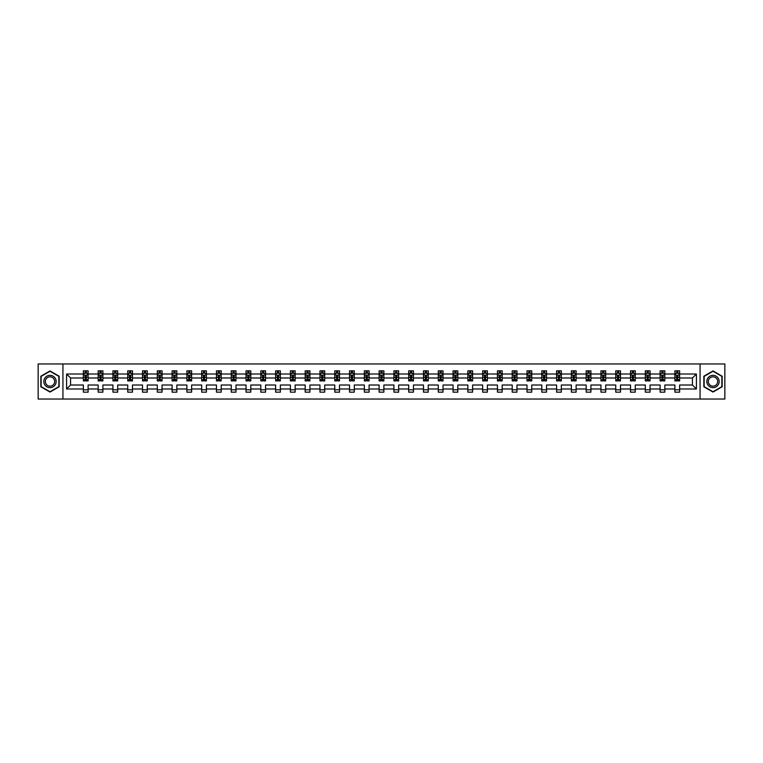 <?xml version="1.0" encoding="UTF-8"?>
<svg xmlns="http://www.w3.org/2000/svg" width="763" height="763" viewBox="0 0 763 763"><rect width="100%" height="100%" fill="white"/><g stroke="black" fill="none" stroke-linecap="round" stroke-linejoin="round"><path stroke-width="1.14" d="M700.062 399.039L724.85 399.039L724.85 363.961L700.062 363.961L700.062 399.039L62.938 399.039L62.938 363.961L38.15 363.961L38.15 399.039L62.938 399.039M679.633 388.987L679.633 385.01L692.432 385.01L696.409 388.987L679.633 388.987L679.633 392.163L674.893 392.163L674.893 388.987L664.84 388.987L664.84 392.163L660.1 392.163L660.1 388.987L650.057 388.987L650.057 392.163L645.317 392.163L645.317 388.987L635.264 388.987L635.264 392.163L630.524 392.163L630.524 388.987L620.481 388.987L620.481 392.163L615.741 392.163L615.741 388.987L605.688 388.987L605.688 392.163L600.948 392.163L600.948 388.987L590.905 388.987L590.905 392.163L586.165 392.163L586.165 388.987L576.113 388.987L576.113 392.163L571.373 392.163L571.373 388.987L561.33 388.987L561.33 392.163L556.589 392.163L556.589 388.987L546.537 388.987L546.537 392.163L541.797 392.163L541.797 388.987L531.754 388.987L531.754 392.163L527.014 392.163L527.014 388.987L516.961 388.987L516.961 392.163L512.221 392.163L512.221 388.987L502.178 388.987L502.178 392.163L497.438 392.163L497.438 388.987L487.385 388.987L487.385 392.163L482.645 392.163L482.645 388.987L472.602 388.987L472.602 392.163L467.862 392.163L467.862 388.987L457.81 388.987L457.81 392.163L453.069 392.163L453.069 388.987L443.026 388.987L443.026 392.163L438.286 392.163L438.286 388.987L428.234 388.987L428.234 392.163L423.494 392.163L423.494 388.987L413.451 388.987L413.451 392.163L408.71 392.163L408.71 388.987L398.658 388.987L398.658 392.163L393.918 392.163L393.918 388.987L383.865 388.987L383.865 392.163L379.135 392.163L379.135 388.987L369.082 388.987L369.082 392.163L364.342 392.163L364.342 388.987L354.29 388.987L354.29 392.163L349.549 392.163L349.549 388.987L339.506 388.987L339.506 392.163L334.766 392.163L334.766 388.987L324.714 388.987L324.714 392.163L319.974 392.163L319.974 388.987L309.931 388.987L309.931 392.163L305.19 392.163L305.19 388.987L295.138 388.987L295.138 392.163L290.398 392.163L290.398 388.987L280.355 388.987L280.355 392.163L275.615 392.163L275.615 388.987L265.562 388.987L265.562 392.163L260.822 392.163L260.822 388.987L250.779 388.987L250.779 392.163L246.039 392.163L246.039 388.987L235.986 388.987L235.986 392.163L231.246 392.163L231.246 388.987L221.203 388.987L221.203 392.163L216.463 392.163L216.463 388.987L206.411 388.987L206.411 392.163L201.67 392.163L201.67 388.987L191.627 388.987L191.627 392.163L186.887 392.163L186.887 388.987L176.835 388.987L176.835 392.163L172.095 392.163L172.095 388.987L162.052 388.987L162.052 392.163L157.312 392.163L157.312 388.987L147.259 388.987L147.259 392.163L142.519 392.163L142.519 388.987L132.476 388.987L132.476 392.163L127.736 392.163L127.736 388.987L117.683 388.987L117.683 392.163L112.943 392.163L112.943 388.987L102.9 388.987L102.9 392.163L98.16 392.163L98.16 388.987L88.107 388.987L88.107 392.163L83.367 392.163L83.367 388.987L66.591 388.987L66.591 374.013L83.367 374.013L83.367 370.837L88.107 370.837L88.107 374.013L98.16 374.013L98.16 370.837L102.9 370.837L102.9 374.013L112.943 374.013L112.943 370.837L117.683 370.837L117.683 374.013L127.736 374.013L127.736 370.837L132.476 370.837L132.476 374.013L142.519 374.013L142.519 370.837L147.259 370.837L147.259 374.013L157.312 374.013L157.312 370.837L162.052 370.837L162.052 374.013L172.095 374.013L172.095 370.837L176.835 370.837L176.835 374.013L186.887 374.013L186.887 370.837L191.627 370.837L191.627 374.013L201.67 374.013L201.67 370.837L206.411 370.837L206.411 374.013L216.463 374.013L216.463 370.837L221.203 370.837L221.203 374.013L231.246 374.013L231.246 370.837L235.986 370.837L235.986 374.013L246.039 374.013L246.039 370.837L250.779 370.837L250.779 374.013L260.822 374.013L260.822 370.837L265.562 370.837L265.562 374.013L275.615 374.013L275.615 370.837L280.355 370.837L280.355 374.013L290.398 374.013L290.398 370.837L295.138 370.837L295.138 374.013L305.19 374.013L305.19 370.837L309.931 370.837L309.931 374.013L319.974 374.013L319.974 370.837L324.714 370.837L324.714 374.013L334.766 374.013L334.766 370.837L339.506 370.837L339.506 374.013L349.549 374.013L349.549 370.837L354.29 370.837L354.29 374.013L364.342 374.013L364.342 370.837L369.082 370.837L369.082 374.013L379.135 374.013L379.135 370.837L383.865 370.837L383.865 374.013L393.918 374.013L393.918 370.837L398.658 370.837L398.658 374.013L408.71 374.013L408.71 370.837L413.451 370.837L413.451 374.013L423.494 374.013L423.494 370.837L428.234 370.837L428.234 374.013L438.286 374.013L438.286 370.837L443.026 370.837L443.026 374.013L453.069 374.013L453.069 370.837L457.81 370.837L457.81 374.013L467.862 374.013L467.862 370.837L472.602 370.837L472.602 374.013L482.645 374.013L482.645 370.837L487.385 370.837L487.385 374.013L497.438 374.013L497.438 370.837L502.178 370.837L502.178 374.013L512.221 374.013L512.221 370.837L516.961 370.837L516.961 374.013L527.014 374.013L527.014 370.837L531.754 370.837L531.754 374.013L541.797 374.013L541.797 370.837L546.537 370.837L546.537 374.013L556.589 374.013L556.589 370.837L561.33 370.837L561.33 374.013L571.373 374.013L571.373 370.837L576.113 370.837L576.113 374.013L586.165 374.013L586.165 370.837L590.905 370.837L590.905 374.013L600.948 374.013L600.948 370.837L605.688 370.837L605.688 374.013L615.741 374.013L615.741 370.837L620.481 370.837L620.481 374.013L630.524 374.013L630.524 370.837L635.264 370.837L635.264 374.013L645.317 374.013L645.317 370.837L650.057 370.837L650.057 374.013L660.1 374.013L660.1 370.837L664.84 370.837L664.84 374.013L674.893 374.013L674.893 370.837L679.633 370.837L679.633 374.013L696.409 374.013L696.409 388.987M700.062 363.961L62.938 363.961M674.893 374.013L674.893 377.99L664.84 377.99L664.84 374.013M664.84 388.987L664.84 385.01L674.893 385.01L674.893 388.987M660.1 374.013L660.1 377.99L650.057 377.99L650.057 374.013M650.057 388.987L650.057 385.01L660.1 385.01L660.1 388.987M645.317 374.013L645.317 377.99L635.264 377.99L635.264 374.013M635.264 388.987L635.264 385.01L645.317 385.01L645.317 388.987M630.524 374.013L630.524 377.99L620.481 377.99L620.481 374.013M620.481 388.987L620.481 385.01L630.524 385.01L630.524 388.987M615.741 374.013L615.741 377.99L605.688 377.99L605.688 374.013M605.688 388.987L605.688 385.01L615.741 385.01L615.741 388.987M600.948 374.013L600.948 377.99L590.905 377.99L590.905 374.013M590.905 388.987L590.905 385.01L600.948 385.01L600.948 388.987M586.165 374.013L586.165 377.99L576.113 377.99L576.113 374.013M576.113 388.987L576.113 385.01L586.165 385.01L586.165 388.987M571.373 374.013L571.373 377.99L561.33 377.99L561.33 374.013M561.33 388.987L561.33 385.01L571.373 385.01L571.373 388.987M556.589 374.013L556.589 377.99L546.537 377.99L546.537 374.013M546.537 388.987L546.537 385.01L556.589 385.01L556.589 388.987M541.797 374.013L541.797 377.99L531.754 377.99L531.754 374.013M531.754 388.987L531.754 385.01L541.797 385.01L541.797 388.987M527.014 374.013L527.014 377.99L516.961 377.99L516.961 374.013M516.961 388.987L516.961 385.01L527.014 385.01L527.014 388.987M512.221 374.013L512.221 377.99L502.178 377.99L502.178 374.013M502.178 388.987L502.178 385.01L512.221 385.01L512.221 388.987M497.438 374.013L497.438 377.99L487.385 377.99L487.385 374.013M487.385 388.987L487.385 385.01L497.438 385.01L497.438 388.987M482.645 374.013L482.645 377.99L472.602 377.99L472.602 374.013M472.602 388.987L472.602 385.01L482.645 385.01L482.645 388.987M467.862 374.013L467.862 377.99L457.81 377.99L457.81 374.013M457.81 388.987L457.81 385.01L467.862 385.01L467.862 388.987M453.069 374.013L453.069 377.99L443.026 377.99L443.026 374.013M443.026 388.987L443.026 385.01L453.069 385.01L453.069 388.987M438.286 374.013L438.286 377.99L428.234 377.99L428.234 374.013M428.234 388.987L428.234 385.01L438.286 385.01L438.286 388.987M423.494 374.013L423.494 377.99L413.451 377.99L413.451 374.013M413.451 388.987L413.451 385.01L423.494 385.01L423.494 388.987M408.71 374.013L408.71 377.99L398.658 377.99L398.658 374.013M398.658 388.987L398.658 385.01L408.71 385.01L408.71 388.987M393.918 374.013L393.918 377.99L383.865 377.99L383.865 374.013M383.865 388.987L383.865 385.01L393.918 385.01L393.918 388.987M379.135 374.013L379.135 377.99L369.082 377.99L369.082 374.013M369.082 388.987L369.082 385.01L379.135 385.01L379.135 388.987M364.342 374.013L364.342 377.99L354.29 377.99L354.29 374.013M354.29 388.987L354.29 385.01L364.342 385.01L364.342 388.987M349.549 374.013L349.549 377.99L339.506 377.99L339.506 374.013M339.506 388.987L339.506 385.01L349.549 385.01L349.549 388.987M334.766 374.013L334.766 377.99L324.714 377.99L324.714 374.013M324.714 388.987L324.714 385.01L334.766 385.01L334.766 388.987M319.974 374.013L319.974 377.99L309.931 377.99L309.931 374.013M309.931 388.987L309.931 385.01L319.974 385.01L319.974 388.987M305.19 374.013L305.19 377.99L295.138 377.99L295.138 374.013M295.138 388.987L295.138 385.01L305.19 385.01L305.19 388.987M290.398 374.013L290.398 377.99L280.355 377.99L280.355 374.013M280.355 388.987L280.355 385.01L290.398 385.01L290.398 388.987M275.615 374.013L275.615 377.99L265.562 377.99L265.562 374.013M265.562 388.987L265.562 385.01L275.615 385.01L275.615 388.987M260.822 374.013L260.822 377.99L250.779 377.99L250.779 374.013M250.779 388.987L250.779 385.01L260.822 385.01L260.822 388.987M246.039 374.013L246.039 377.99L235.986 377.99L235.986 374.013M235.986 388.987L235.986 385.01L246.039 385.01L246.039 388.987M231.246 374.013L231.246 377.99L221.203 377.99L221.203 374.013M221.203 388.987L221.203 385.01L231.246 385.01L231.246 388.987M216.463 374.013L216.463 377.99L206.411 377.99L206.411 374.013M206.411 388.987L206.411 385.01L216.463 385.01L216.463 388.987M201.67 374.013L201.67 377.99L191.627 377.99L191.627 374.013M191.627 388.987L191.627 385.01L201.67 385.01L201.67 388.987M186.887 374.013L186.887 377.99L176.835 377.99L176.835 374.013M176.835 388.987L176.835 385.01L186.887 385.01L186.887 388.987M172.095 374.013L172.095 377.99L162.052 377.99L162.052 374.013M162.052 388.987L162.052 385.01L172.095 385.01L172.095 388.987M157.312 374.013L157.312 377.99L147.259 377.99L147.259 374.013M147.259 388.987L147.259 385.01L157.312 385.01L157.312 388.987M142.519 374.013L142.519 377.99L132.476 377.99L132.476 374.013M132.476 388.987L132.476 385.01L142.519 385.01L142.519 388.987M127.736 374.013L127.736 377.99L117.683 377.99L117.683 374.013M117.683 388.987L117.683 385.01L127.736 385.01L127.736 388.987M112.943 374.013L112.943 377.99L102.9 377.99L102.9 374.013M102.9 388.987L102.9 385.01L112.943 385.01L112.943 388.987M98.16 374.013L98.16 377.99L88.107 377.99L88.107 374.013M88.107 388.987L88.107 385.01L98.16 385.01L98.16 388.987M83.367 374.013L83.367 377.99L70.568 377.99L70.568 385.01L83.367 385.01L83.367 388.987M66.591 374.013L70.568 377.99M692.432 385.01L692.432 377.99L679.633 377.99L679.633 374.013M676.695 373.202L677.83 373.202M661.903 373.202L663.047 373.202M647.119 373.202L648.254 373.202M632.327 373.202L633.471 373.202M617.544 373.202L618.679 373.202M602.751 373.202L603.895 373.202M587.968 373.202L589.103 373.202M573.175 373.202L574.31 373.202M558.392 373.202L559.527 373.202M543.599 373.202L544.734 373.202M528.816 373.202L529.951 373.202M514.024 373.202L515.159 373.202M499.24 373.202L500.375 373.202M484.448 373.202L485.583 373.202M469.665 373.202L470.8 373.202M454.872 373.202L456.007 373.202M440.079 373.202L441.224 373.202M425.296 373.202L426.431 373.202M410.504 373.202L411.648 373.202M395.72 373.202L396.855 373.202M380.928 373.202L382.072 373.202M366.145 373.202L367.28 373.202M351.352 373.202L352.496 373.202M336.569 373.202L337.704 373.202M321.776 373.202L322.921 373.202M306.993 373.202L308.128 373.202M292.2 373.202L293.335 373.202M277.417 373.202L278.552 373.202M262.625 373.202L263.76 373.202M247.841 373.202L248.976 373.202M233.049 373.202L234.184 373.202M218.266 373.202L219.401 373.202M203.473 373.202L204.608 373.202M188.69 373.202L189.825 373.202M173.897 373.202L175.032 373.202M159.105 373.202L160.249 373.202M144.321 373.202L145.456 373.202M129.529 373.202L130.673 373.202M114.746 373.202L115.881 373.202M99.953 373.202L101.097 373.202M85.17 373.202L86.305 373.202M83.367 389.798L88.107 389.798M98.16 389.798L102.9 389.798M112.943 389.798L117.683 389.798M127.736 389.798L132.476 389.798M142.519 389.798L147.259 389.798M157.312 389.798L162.052 389.798M172.095 389.798L176.835 389.798M186.887 389.798L191.627 389.798M201.67 389.798L206.411 389.798M216.463 389.798L221.203 389.798M231.246 389.798L235.986 389.798M246.039 389.798L250.779 389.798M260.822 389.798L265.562 389.798M275.615 389.798L280.355 389.798M290.398 389.798L295.138 389.798M305.19 389.798L309.931 389.798M319.974 389.798L324.714 389.798M334.766 389.798L339.506 389.798M349.549 389.798L354.29 389.798M364.342 389.798L369.082 389.798M379.135 389.798L383.865 389.798M393.918 389.798L398.658 389.798M408.71 389.798L413.451 389.798M423.494 389.798L428.234 389.798M438.286 389.798L443.026 389.798M453.069 389.798L457.81 389.798M467.862 389.798L472.602 389.798M482.645 389.798L487.385 389.798M497.438 389.798L502.178 389.798M512.221 389.798L516.961 389.798M527.014 389.798L531.754 389.798M541.797 389.798L546.537 389.798M556.589 389.798L561.33 389.798M571.373 389.798L576.113 389.798M586.165 389.798L590.905 389.798M600.948 389.798L605.688 389.798M615.741 389.798L620.481 389.798M630.524 389.798L635.264 389.798M645.317 389.798L650.057 389.798M660.1 389.798L664.84 389.798M674.893 389.798L679.633 389.798M70.568 385.01L66.591 388.987M696.409 374.013L692.432 377.99M59.152 376.216L49.996 370.932L40.849 376.216L40.849 386.784L49.996 392.068L59.152 386.784L59.152 376.216M703.848 376.216L703.848 386.784L713.004 392.068L722.151 386.784L722.151 376.216L713.004 370.932L703.848 376.216M86.305 372.067L85.17 372.067M84.254 373.365L83.367 373.365L83.367 370.837L85.17 370.837L85.17 373.25M83.367 379.745L83.367 380.928L85.17 380.928L85.17 379.745L83.367 379.745L83.367 377.99M88.107 377.99L88.107 380.928L86.305 380.928L86.305 375.863L85.17 375.863L85.17 379.745M87.22 373.365L88.107 373.365L88.107 370.837L86.305 370.837L86.305 373.25M88.107 375.148L87.163 373.25L84.312 373.25L83.367 375.148M101.097 372.067L99.953 372.067M99.047 373.365L98.16 373.365L98.16 370.837L99.953 370.837L99.953 373.25M98.16 379.745L98.16 380.928L99.953 380.928L99.953 379.745L98.16 379.745L98.16 377.99M102.9 377.99L102.9 380.928L101.097 380.928L101.097 375.863L99.953 375.863L99.953 379.745M102.004 373.365L102.9 373.365L102.9 370.837L101.097 370.837L101.097 373.25M102.9 375.148L101.946 373.25L99.104 373.25L98.16 375.148M115.881 372.067L114.746 372.067M113.84 373.365L112.943 373.365L112.943 370.837L114.746 370.837L114.746 373.25M112.943 379.745L112.943 380.928L114.746 380.928L114.746 379.745L112.943 379.745L112.943 377.99M117.683 377.99L117.683 380.928L115.881 380.928L115.881 375.863L114.746 375.863L114.746 379.745M116.796 373.365L117.683 373.365L117.683 370.837L115.881 370.837L115.881 373.25M117.683 375.148L116.739 373.25L113.887 373.25L112.943 375.148M44.664 378.419A6.161 6.161 0 0 0 46.915 386.831A6.161 6.161 0 0 0 55.337 384.581A6.161 6.161 0 0 0 53.076 376.169A6.161 6.161 0 0 0 44.664 378.419M45.961 379.163A4.664 4.664 0 0 0 47.668 385.544A4.664 4.664 0 0 0 54.039 383.837A4.664 4.664 0 0 0 52.332 377.456A4.664 4.664 0 0 0 45.961 379.163M58.865 376.378L58.865 386.622L49.996 391.734L41.135 386.622L41.135 376.378L49.996 371.266L58.865 376.378M707.663 378.419A6.161 6.161 0 0 0 709.924 386.831A6.161 6.161 0 0 0 718.336 384.581A6.161 6.161 0 0 0 716.085 376.169A6.161 6.161 0 0 0 707.663 378.419M708.961 379.163A4.664 4.664 0 0 0 710.668 385.544A4.664 4.664 0 0 0 717.039 383.837A4.664 4.664 0 0 0 715.332 377.456A4.664 4.664 0 0 0 708.961 379.163M721.865 376.378L721.865 386.622L713.004 391.734L704.135 386.622L704.135 376.378L713.004 371.266L721.865 376.378M130.673 372.067L129.529 372.067M128.623 373.365L127.736 373.365L127.736 370.837L129.529 370.837L129.529 373.25M127.736 379.745L127.736 380.928L129.529 380.928L129.529 379.745L127.736 379.745L127.736 377.99M132.476 377.99L132.476 380.928L130.673 380.928L130.673 375.863L129.529 375.863L129.529 379.745M131.579 373.365L132.476 373.365L132.476 370.837L130.673 370.837L130.673 373.25M132.476 375.148L131.522 373.25L128.68 373.25L127.736 375.148M145.456 372.067L144.321 372.067M143.415 373.365L142.519 373.365L142.519 370.837L144.321 370.837L144.321 373.25M142.519 379.745L142.519 380.928L144.321 380.928L144.321 379.745L142.519 379.745L142.519 377.99M147.259 377.99L147.259 380.928L145.456 380.928L145.456 375.863L144.321 375.863L144.321 379.745M146.372 373.365L147.259 373.365L147.259 370.837L145.456 370.837L145.456 373.25M147.259 375.148L146.315 373.25L143.473 373.25L142.519 375.148M160.249 372.067L159.105 372.067M158.199 373.365L157.312 373.365L157.312 370.837L159.105 370.837L159.105 373.25M157.312 379.745L157.312 380.928L159.105 380.928L159.105 379.745L157.312 379.745L157.312 377.99M162.052 377.99L162.052 380.928L160.249 380.928L160.249 375.863L159.105 375.863L159.105 379.745M161.155 373.365L162.052 373.365L162.052 370.837L160.249 370.837L160.249 373.25M162.052 375.148L161.098 373.25L158.256 373.25L157.312 375.148M175.032 372.067L173.897 372.067M172.991 373.365L172.095 373.365L172.095 370.837L173.897 370.837L173.897 373.25M172.095 379.745L172.095 380.928L173.897 380.928L173.897 379.745L172.095 379.745L172.095 377.99M176.835 377.99L176.835 380.928L175.032 380.928L175.032 375.863L173.897 375.863L173.897 379.745M175.948 373.365L176.835 373.365L176.835 370.837L175.032 370.837L175.032 373.25M176.835 375.148L175.891 373.25L173.048 373.25L172.095 375.148M189.825 372.067L188.69 372.067M187.774 373.365L186.887 373.365L186.887 370.837L188.69 370.837L188.69 373.25M186.887 379.745L186.887 380.928L188.69 380.928L188.69 379.745L186.887 379.745L186.887 377.99M191.627 377.99L191.627 380.928L189.825 380.928L189.825 375.863L188.69 375.863L188.69 379.745M190.731 373.365L191.627 373.365L191.627 370.837L189.825 370.837L189.825 373.25M191.627 375.148L190.674 373.25L187.832 373.25L186.887 375.148M204.608 372.067L203.473 372.067M202.567 373.365L201.67 373.365L201.67 370.837L203.473 370.837L203.473 373.25M201.67 379.745L201.67 380.928L203.473 380.928L203.473 379.745L201.67 379.745L201.67 377.99M206.411 377.99L206.411 380.928L204.608 380.928L204.608 375.863L203.473 375.863L203.473 379.745M205.524 373.365L206.411 373.365L206.411 370.837L204.608 370.837L204.608 373.25M206.411 375.148L205.466 373.25L202.624 373.25L201.67 375.148M219.401 372.067L218.266 372.067M217.35 373.365L216.463 373.365L216.463 370.837L218.266 370.837L218.266 373.25M216.463 379.745L216.463 380.928L218.266 380.928L218.266 379.745L216.463 379.745L216.463 377.99M221.203 377.99L221.203 380.928L219.401 380.928L219.401 375.863L218.266 375.863L218.266 379.745M220.307 373.365L221.203 373.365L221.203 370.837L219.401 370.837L219.401 373.25M221.203 375.148L220.249 373.25L217.407 373.25L216.463 375.148M234.184 372.067L233.049 372.067M232.143 373.365L231.246 373.365L231.246 370.837L233.049 370.837L233.049 373.25M231.246 379.745L231.246 380.928L233.049 380.928L233.049 379.745L231.246 379.745L231.246 377.99M235.986 377.99L235.986 380.928L234.184 380.928L234.184 375.863L233.049 375.863L233.049 379.745M235.099 373.365L235.986 373.365L235.986 370.837L234.184 370.837L234.184 373.25M235.986 375.148L235.042 373.25L232.2 373.25L231.246 375.148M248.976 372.067L247.841 372.067M246.926 373.365L246.039 373.365L246.039 370.837L247.841 370.837L247.841 373.25M246.039 379.745L246.039 380.928L247.841 380.928L247.841 379.745L246.039 379.745L246.039 377.99M250.779 377.99L250.779 380.928L248.976 380.928L248.976 375.863L247.841 375.863L247.841 379.745M249.882 373.365L250.779 373.365L250.779 370.837L248.976 370.837L248.976 373.25M250.779 375.148L249.825 373.25L246.983 373.25L246.039 375.148M263.76 372.067L262.625 372.067M261.719 373.365L260.822 373.365L260.822 370.837L262.625 370.837L262.625 373.25M260.822 379.745L260.822 380.928L262.625 380.928L262.625 379.745L260.822 379.745L260.822 377.99M265.562 377.99L265.562 380.928L263.76 380.928L263.76 375.863L262.625 375.863L262.625 379.745M264.675 373.365L265.562 373.365L265.562 370.837L263.76 370.837L263.76 373.25M265.562 375.148L264.618 373.25L261.776 373.25L260.822 375.148M278.552 372.067L277.417 372.067M276.502 373.365L275.615 373.365L275.615 370.837L277.417 370.837L277.417 373.25M275.615 379.745L275.615 380.928L277.417 380.928L277.417 379.745L275.615 379.745L275.615 377.99M280.355 377.99L280.355 380.928L278.552 380.928L278.552 375.863L277.417 375.863L277.417 379.745M279.458 373.365L280.355 373.365L280.355 370.837L278.552 370.837L278.552 373.25M280.355 375.148L279.401 373.25L276.559 373.25L275.615 375.148M293.335 372.067L292.2 372.067M291.294 373.365L290.398 373.365L290.398 370.837L292.2 370.837L292.2 373.25M290.398 379.745L290.398 380.928L292.2 380.928L292.2 379.745L290.398 379.745L290.398 377.99M295.138 377.99L295.138 380.928L293.335 380.928L293.335 375.863L292.2 375.863L292.2 379.745M294.251 373.365L295.138 373.365L295.138 370.837L293.335 370.837L293.335 373.25M295.138 375.148L294.194 373.25L291.352 373.25L290.398 375.148M308.128 372.067L306.993 372.067M306.077 373.365L305.19 373.365L305.19 370.837L306.993 370.837L306.993 373.25M305.19 379.745L305.19 380.928L306.993 380.928L306.993 379.745L305.19 379.745L305.19 377.99M309.931 377.99L309.931 380.928L308.128 380.928L308.128 375.863L306.993 375.863L306.993 379.745M309.034 373.365L309.931 373.365L309.931 370.837L308.128 370.837L308.128 373.25M309.931 375.148L308.977 373.25L306.135 373.25L305.19 375.148M322.921 372.067L321.776 372.067M320.87 373.365L319.974 373.365L319.974 370.837L321.776 370.837L321.776 373.25M319.974 379.745L319.974 380.928L321.776 380.928L321.776 379.745L319.974 379.745L319.974 377.99M324.714 377.99L324.714 380.928L322.921 380.928L322.921 375.863L321.776 375.863L321.776 379.745M323.827 373.365L324.714 373.365L324.714 370.837L322.921 370.837L322.921 373.25M324.714 375.148L323.77 373.25L320.927 373.25L319.974 375.148M337.704 372.067L336.569 372.067M335.653 373.365L334.766 373.365L334.766 370.837L336.569 370.837L336.569 373.25M334.766 379.745L334.766 380.928L336.569 380.928L336.569 379.745L334.766 379.745L334.766 377.99M339.506 377.99L339.506 380.928L337.704 380.928L337.704 375.863L336.569 375.863L336.569 379.745M338.61 373.365L339.506 373.365L339.506 370.837L337.704 370.837L337.704 373.25M339.506 375.148L338.562 373.25L335.71 373.25L334.766 375.148M352.496 372.067L351.352 372.067M350.446 373.365L349.549 373.365L349.549 370.837L351.352 370.837L351.352 373.25M349.549 379.745L349.549 380.928L351.352 380.928L351.352 379.745L349.549 379.745L349.549 377.99M354.29 377.99L354.29 380.928L352.496 380.928L352.496 375.863L351.352 375.863L351.352 379.745M353.403 373.365L354.29 373.365L354.29 370.837L352.496 370.837L352.496 373.25M354.29 375.148L353.345 373.25L350.503 373.25L349.549 375.148M367.28 372.067L366.145 372.067M365.229 373.365L364.342 373.365L364.342 370.837L366.145 370.837L366.145 373.25M364.342 379.745L364.342 380.928L366.145 380.928L366.145 379.745L364.342 379.745L364.342 377.99M369.082 377.99L369.082 380.928L367.28 380.928L367.28 375.863L366.145 375.863L366.145 379.745M368.195 373.365L369.082 373.365L369.082 370.837L367.28 370.837L367.28 373.25M369.082 375.148L368.138 373.25L365.286 373.25L364.342 375.148M382.072 372.067L380.928 372.067M380.022 373.365L379.135 373.365L379.135 370.837L380.928 370.837L380.928 373.25M379.135 379.745L379.135 380.928L380.928 380.928L380.928 379.745L379.135 379.745L379.135 377.99M383.865 377.99L383.865 380.928L382.072 380.928L382.072 375.863L380.928 375.863L380.928 379.745M382.978 373.365L383.865 373.365L383.865 370.837L382.072 370.837L382.072 373.25M383.865 375.148L382.921 373.25L380.079 373.25L379.135 375.148M396.855 372.067L395.72 372.067M394.805 373.365L393.918 373.365L393.918 370.837L395.72 370.837L395.72 373.25M393.918 379.745L393.918 380.928L395.72 380.928L395.72 379.745L393.918 379.745L393.918 377.99M398.658 377.99L398.658 380.928L396.855 380.928L396.855 375.863L395.72 375.863L395.72 379.745M397.771 373.365L398.658 373.365L398.658 370.837L396.855 370.837L396.855 373.25M398.658 375.148L397.714 373.25L394.862 373.25L393.918 375.148M411.648 372.067L410.504 372.067M409.597 373.365L408.71 373.365L408.71 370.837L410.504 370.837L410.504 373.25M408.71 379.745L408.71 380.928L410.504 380.928L410.504 379.745L408.71 379.745L408.71 377.99M413.451 377.99L413.451 380.928L411.648 380.928L411.648 375.863L410.504 375.863L410.504 379.745M412.554 373.365L413.451 373.365L413.451 370.837L411.648 370.837L411.648 373.25M413.451 375.148L412.497 373.25L409.655 373.25L408.71 375.148M426.431 372.067L425.296 372.067M424.39 373.365L423.494 373.365L423.494 370.837L425.296 370.837L425.296 373.25M423.494 379.745L423.494 380.928L425.296 380.928L425.296 379.745L423.494 379.745L423.494 377.99M428.234 377.99L428.234 380.928L426.431 380.928L426.431 375.863L425.296 375.863L425.296 379.745M427.347 373.365L428.234 373.365L428.234 370.837L426.431 370.837L426.431 373.25M428.234 375.148L427.29 373.25L424.438 373.25L423.494 375.148M441.224 372.067L440.079 372.067M439.173 373.365L438.286 373.365L438.286 370.837L440.079 370.837L440.079 373.25M438.286 379.745L438.286 380.928L440.079 380.928L440.079 379.745L438.286 379.745L438.286 377.99M443.026 377.99L443.026 380.928L441.224 380.928L441.224 375.863L440.079 375.863L440.079 379.745M442.13 373.365L443.026 373.365L443.026 370.837L441.224 370.837L441.224 373.25M443.026 375.148L442.073 373.25L439.23 373.25L438.286 375.148M456.007 372.067L454.872 372.067M453.966 373.365L453.069 373.365L453.069 370.837L454.872 370.837L454.872 373.25M453.069 379.745L453.069 380.928L454.872 380.928L454.872 379.745L453.069 379.745L453.069 377.99M457.81 377.99L457.81 380.928L456.007 380.928L456.007 375.863L454.872 375.863L454.872 379.745M456.923 373.365L457.81 373.365L457.81 370.837L456.007 370.837L456.007 373.25M457.81 375.148L456.865 373.25L454.023 373.25L453.069 375.148M470.8 372.067L469.665 372.067M468.749 373.365L467.862 373.365L467.862 370.837L469.665 370.837L469.665 373.25M467.862 379.745L467.862 380.928L469.665 380.928L469.665 379.745L467.862 379.745L467.862 377.99M472.602 377.99L472.602 380.928L470.8 380.928L470.8 375.863L469.665 375.863L469.665 379.745M471.706 373.365L472.602 373.365L472.602 370.837L470.8 370.837L470.8 373.25M472.602 375.148L471.648 373.25L468.806 373.25L467.862 375.148M485.583 372.067L484.448 372.067M483.542 373.365L482.645 373.365L482.645 370.837L484.448 370.837L484.448 373.25M482.645 379.745L482.645 380.928L484.448 380.928L484.448 379.745L482.645 379.745L482.645 377.99M487.385 377.99L487.385 380.928L485.583 380.928L485.583 375.863L484.448 375.863L484.448 379.745M486.498 373.365L487.385 373.365L487.385 370.837L485.583 370.837L485.583 373.25M487.385 375.148L486.441 373.25L483.599 373.25L482.645 375.148M500.375 372.067L499.24 372.067M498.325 373.365L497.438 373.365L497.438 370.837L499.24 370.837L499.24 373.25M497.438 379.745L497.438 380.928L499.24 380.928L499.24 379.745L497.438 379.745L497.438 377.99M502.178 377.99L502.178 380.928L500.375 380.928L500.375 375.863L499.24 375.863L499.24 379.745M501.281 373.365L502.178 373.365L502.178 370.837L500.375 370.837L500.375 373.25M502.178 375.148L501.224 373.25L498.382 373.25L497.438 375.148M515.159 372.067L514.024 372.067M513.117 373.365L512.221 373.365L512.221 370.837L514.024 370.837L514.024 373.25M512.221 379.745L512.221 380.928L514.024 380.928L514.024 379.745L512.221 379.745L512.221 377.99M516.961 377.99L516.961 380.928L515.159 380.928L515.159 375.863L514.024 375.863L514.024 379.745M516.074 373.365L516.961 373.365L516.961 370.837L515.159 370.837L515.159 373.25M516.961 375.148L516.017 373.25L513.175 373.25L512.221 375.148M529.951 372.067L528.816 372.067M527.901 373.365L527.014 373.365L527.014 370.837L528.816 370.837L528.816 373.25M527.014 379.745L527.014 380.928L528.816 380.928L528.816 379.745L527.014 379.745L527.014 377.99M531.754 377.99L531.754 380.928L529.951 380.928L529.951 375.863L528.816 375.863L528.816 379.745M530.857 373.365L531.754 373.365L531.754 370.837L529.951 370.837L529.951 373.25M531.754 375.148L530.8 373.25L527.958 373.25L527.014 375.148M544.734 372.067L543.599 372.067M542.693 373.365L541.797 373.365L541.797 370.837L543.599 370.837L543.599 373.25M541.797 379.745L541.797 380.928L543.599 380.928L543.599 379.745L541.797 379.745L541.797 377.99M546.537 377.99L546.537 380.928L544.734 380.928L544.734 375.863L543.599 375.863L543.599 379.745M545.65 373.365L546.537 373.365L546.537 370.837L544.734 370.837L544.734 373.25M546.537 375.148L545.593 373.25L542.751 373.25L541.797 375.148M559.527 372.067L558.392 372.067M557.476 373.365L556.589 373.365L556.589 370.837L558.392 370.837L558.392 373.25M556.589 379.745L556.589 380.928L558.392 380.928L558.392 379.745L556.589 379.745L556.589 377.99M561.33 377.99L561.33 380.928L559.527 380.928L559.527 375.863L558.392 375.863L558.392 379.745M560.433 373.365L561.33 373.365L561.33 370.837L559.527 370.837L559.527 373.25M561.33 375.148L560.376 373.25L557.534 373.25L556.589 375.148M574.31 372.067L573.175 372.067M572.269 373.365L571.373 373.365L571.373 370.837L573.175 370.837L573.175 373.25M571.373 379.745L571.373 380.928L573.175 380.928L573.175 379.745L571.373 379.745L571.373 377.99M576.113 377.99L576.113 380.928L574.31 380.928L574.31 375.863L573.175 375.863L573.175 379.745M575.226 373.365L576.113 373.365L576.113 370.837L574.31 370.837L574.31 373.25M576.113 375.148L575.168 373.25L572.326 373.25L571.373 375.148M589.103 372.067L587.968 372.067M587.052 373.365L586.165 373.365L586.165 370.837L587.968 370.837L587.968 373.25M586.165 379.745L586.165 380.928L587.968 380.928L587.968 379.745L586.165 379.745L586.165 377.99M590.905 377.99L590.905 380.928L589.103 380.928L589.103 375.863L587.968 375.863L587.968 379.745M590.009 373.365L590.905 373.365L590.905 370.837L589.103 370.837L589.103 373.25M590.905 375.148L589.952 373.25L587.109 373.25L586.165 375.148M603.895 372.067L602.751 372.067M601.845 373.365L600.948 373.365L600.948 370.837L602.751 370.837L602.751 373.25M600.948 379.745L600.948 380.928L602.751 380.928L602.751 379.745L600.948 379.745L600.948 377.99M605.688 377.99L605.688 380.928L603.895 380.928L603.895 375.863L602.751 375.863L602.751 379.745M604.801 373.365L605.688 373.365L605.688 370.837L603.895 370.837L603.895 373.25M605.688 375.148L604.744 373.25L601.902 373.25L600.948 375.148M618.679 372.067L617.544 372.067M616.628 373.365L615.741 373.365L615.741 370.837L617.544 370.837L617.544 373.25M615.741 379.745L615.741 380.928L617.544 380.928L617.544 379.745L615.741 379.745L615.741 377.99M620.481 377.99L620.481 380.928L618.679 380.928L618.679 375.863L617.544 375.863L617.544 379.745M619.585 373.365L620.481 373.365L620.481 370.837L618.679 370.837L618.679 373.25M620.481 375.148L619.527 373.25L616.685 373.25L615.741 375.148M633.471 372.067L632.327 372.067M631.421 373.365L630.524 373.365L630.524 370.837L632.327 370.837L632.327 373.25M630.524 379.745L630.524 380.928L632.327 380.928L632.327 379.745L630.524 379.745L630.524 377.99M635.264 377.99L635.264 380.928L633.471 380.928L633.471 375.863L632.327 375.863L632.327 379.745M634.377 373.365L635.264 373.365L635.264 370.837L633.471 370.837L633.471 373.25M635.264 375.148L634.32 373.25L631.478 373.25L630.524 375.148M648.254 372.067L647.119 372.067M646.204 373.365L645.317 373.365L645.317 370.837L647.119 370.837L647.119 373.25M645.317 379.745L645.317 380.928L647.119 380.928L647.119 379.745L645.317 379.745L645.317 377.99M650.057 377.99L650.057 380.928L648.254 380.928L648.254 375.863L647.119 375.863L647.119 379.745M649.16 373.365L650.057 373.365L650.057 370.837L648.254 370.837L648.254 373.25M650.057 375.148L649.113 373.25L646.261 373.25L645.317 375.148M663.047 372.067L661.903 372.067M660.996 373.365L660.1 373.365L660.1 370.837L661.903 370.837L661.903 373.25M660.1 379.745L660.1 380.928L661.903 380.928L661.903 379.745L660.1 379.745L660.1 377.99M664.84 377.99L664.84 380.928L663.047 380.928L663.047 375.863L661.903 375.863L661.903 379.745M663.953 373.365L664.84 373.365L664.84 370.837L663.047 370.837L663.047 373.25M664.84 375.148L663.896 373.25L661.054 373.25L660.1 375.148M677.83 372.067L676.695 372.067M675.78 373.365L674.893 373.365L674.893 370.837L676.695 370.837L676.695 373.25M674.893 379.745L674.893 380.928L676.695 380.928L676.695 379.745L674.893 379.745L674.893 377.99M679.633 377.99L679.633 380.928L677.83 380.928L677.83 375.863L676.695 375.863L676.695 379.745M678.746 373.365L679.633 373.365L679.633 370.837L677.83 370.837L677.83 373.25M679.633 375.148L678.688 373.25L675.837 373.25L674.893 375.148M88.088 375.1L83.396 375.1M88.107 379.745L86.305 379.745M85.17 377.199L83.367 377.199M88.107 377.199L86.305 377.199M86.305 372.668L85.17 372.668M102.871 375.1L98.179 375.1M102.9 379.745L101.097 379.745M99.953 377.199L98.16 377.199M102.9 377.199L101.097 377.199M101.097 372.668L99.953 372.668M117.664 375.1L112.972 375.1M117.683 379.745L115.881 379.745M114.746 377.199L112.943 377.199M117.683 377.199L115.881 377.199M115.881 372.668L114.746 372.668M132.447 375.1L127.755 375.1M132.476 379.745L130.673 379.745M129.529 377.199L127.736 377.199M132.476 377.199L130.673 377.199M130.673 372.668L129.529 372.668M147.24 375.1L142.547 375.1M147.259 379.745L145.456 379.745M144.321 377.199L142.519 377.199M147.259 377.199L145.456 377.199M145.456 372.668L144.321 372.668M162.023 375.1L157.331 375.1M162.052 379.745L160.249 379.745M159.105 377.199L157.312 377.199M162.052 377.199L160.249 377.199M160.249 372.668L159.105 372.668M176.816 375.1L172.123 375.1M176.835 379.745L175.032 379.745M173.897 377.199L172.095 377.199M176.835 377.199L175.032 377.199M175.032 372.668L173.897 372.668M191.599 375.1L186.906 375.1M191.627 379.745L189.825 379.745M188.69 377.199L186.887 377.199M191.627 377.199L189.825 377.199M189.825 372.668L188.69 372.668M206.392 375.1L201.699 375.1M206.411 379.745L204.608 379.745M203.473 377.199L201.67 377.199M206.411 377.199L204.608 377.199M204.608 372.668L203.473 372.668M221.175 375.1L216.482 375.1M221.203 379.745L219.401 379.745M218.266 377.199L216.463 377.199M221.203 377.199L219.401 377.199M219.401 372.668L218.266 372.668M235.967 375.1L231.275 375.1M235.986 379.745L234.184 379.745M233.049 377.199L231.246 377.199M235.986 377.199L234.184 377.199M234.184 372.668L233.049 372.668M250.75 375.1L246.058 375.1M250.779 379.745L248.976 379.745M247.841 377.199L246.039 377.199M250.779 377.199L248.976 377.199M248.976 372.668L247.841 372.668M265.543 375.1L260.851 375.1M265.562 379.745L263.76 379.745M262.625 377.199L260.822 377.199M265.562 377.199L263.76 377.199M263.76 372.668L262.625 372.668M280.326 375.1L275.634 375.1M280.355 379.745L278.552 379.745M277.417 377.199L275.615 377.199M280.355 377.199L278.552 377.199M278.552 372.668L277.417 372.668M295.119 375.1L290.426 375.1M295.138 379.745L293.335 379.745M292.2 377.199L290.398 377.199M295.138 377.199L293.335 377.199M293.335 372.668L292.2 372.668M309.902 375.1L305.21 375.1M309.931 379.745L308.128 379.745M306.993 377.199L305.19 377.199M309.931 377.199L308.128 377.199M308.128 372.668L306.993 372.668M324.695 375.1L320.002 375.1M324.714 379.745L322.921 379.745M321.776 377.199L319.974 377.199M324.714 377.199L322.921 377.199M322.921 372.668L321.776 372.668M339.478 375.1L334.785 375.1M339.506 379.745L337.704 379.745M336.569 377.199L334.766 377.199M339.506 377.199L337.704 377.199M337.704 372.668L336.569 372.668M354.27 375.1L349.578 375.1M354.29 379.745L352.496 379.745M351.352 377.199L349.549 377.199M354.29 377.199L352.496 377.199M352.496 372.668L351.352 372.668M369.054 375.1L364.361 375.1M369.082 379.745L367.28 379.745M366.145 377.199L364.342 377.199M369.082 377.199L367.28 377.199M367.28 372.668L366.145 372.668M383.846 375.1L379.154 375.1M383.865 379.745L382.072 379.745M380.928 377.199L379.135 377.199M383.865 377.199L382.072 377.199M382.072 372.668L380.928 372.668M398.639 375.1L393.946 375.1M398.658 379.745L396.855 379.745M395.72 377.199L393.918 377.199M398.658 377.199L396.855 377.199M396.855 372.668L395.72 372.668M413.422 375.1L408.73 375.1M413.451 379.745L411.648 379.745M410.504 377.199L408.71 377.199M413.451 377.199L411.648 377.199M411.648 372.668L410.504 372.668M428.215 375.1L423.522 375.1M428.234 379.745L426.431 379.745M425.296 377.199L423.494 377.199M428.234 377.199L426.431 377.199M426.431 372.668L425.296 372.668M442.998 375.1L438.305 375.1M443.026 379.745L441.224 379.745M440.079 377.199L438.286 377.199M443.026 377.199L441.224 377.199M441.224 372.668L440.079 372.668M457.79 375.1L453.098 375.1M457.81 379.745L456.007 379.745M454.872 377.199L453.069 377.199M457.81 377.199L456.007 377.199M456.007 372.668L454.872 372.668M472.574 375.1L467.881 375.1M472.602 379.745L470.8 379.745M469.665 377.199L467.862 377.199M472.602 377.199L470.8 377.199M470.8 372.668L469.665 372.668M487.366 375.1L482.674 375.1M487.385 379.745L485.583 379.745M484.448 377.199L482.645 377.199M487.385 377.199L485.583 377.199M485.583 372.668L484.448 372.668M502.149 375.1L497.457 375.1M502.178 379.745L500.375 379.745M499.24 377.199L497.438 377.199M502.178 377.199L500.375 377.199M500.375 372.668L499.24 372.668M516.942 375.1L512.25 375.1M516.961 379.745L515.159 379.745M514.024 377.199L512.221 377.199M516.961 377.199L515.159 377.199M515.159 372.668L514.024 372.668M531.725 375.1L527.033 375.1M531.754 379.745L529.951 379.745M528.816 377.199L527.014 377.199M531.754 377.199L529.951 377.199M529.951 372.668L528.816 372.668M546.518 375.1L541.825 375.1M546.537 379.745L544.734 379.745M543.599 377.199L541.797 377.199M546.537 377.199L544.734 377.199M544.734 372.668L543.599 372.668M561.301 375.1L556.609 375.1M561.33 379.745L559.527 379.745M558.392 377.199L556.589 377.199M561.33 377.199L559.527 377.199M559.527 372.668L558.392 372.668M576.094 375.1L571.401 375.1M576.113 379.745L574.31 379.745M573.175 377.199L571.373 377.199M576.113 377.199L574.31 377.199M574.31 372.668L573.175 372.668M590.877 375.1L586.184 375.1M590.905 379.745L589.103 379.745M587.968 377.199L586.165 377.199M590.905 377.199L589.103 377.199M589.103 372.668L587.968 372.668M605.669 375.1L600.977 375.1M605.688 379.745L603.895 379.745M602.751 377.199L600.948 377.199M605.688 377.199L603.895 377.199M603.895 372.668L602.751 372.668M620.453 375.1L615.76 375.1M620.481 379.745L618.679 379.745M617.544 377.199L615.741 377.199M620.481 377.199L618.679 377.199M618.679 372.668L617.544 372.668M635.245 375.1L630.553 375.1M635.264 379.745L633.471 379.745M632.327 377.199L630.524 377.199M635.264 377.199L633.471 377.199M633.471 372.668L632.327 372.668M650.028 375.1L645.336 375.1M650.057 379.745L648.254 379.745M647.119 377.199L645.317 377.199M650.057 377.199L648.254 377.199M648.254 372.668L647.119 372.668M664.821 375.1L660.129 375.1M664.84 379.745L663.047 379.745M661.903 377.199L660.1 377.199M664.84 377.199L663.047 377.199M663.047 372.668L661.903 372.668M679.604 375.1L674.912 375.1M679.633 379.745L677.83 379.745M676.695 377.199L674.893 377.199M679.633 377.199L677.83 377.199M677.83 372.668L676.695 372.668"/></g></svg>
